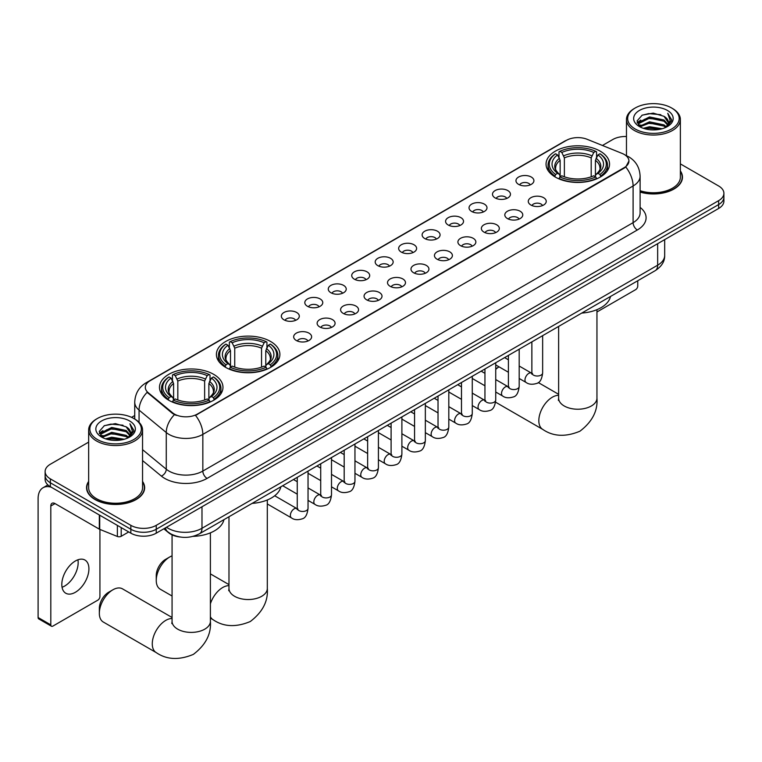 <?xml version="1.0" encoding="UTF-8"?>
<svg xmlns="http://www.w3.org/2000/svg" width="762" height="762" viewBox="0 0 762 762"><rect width="100%" height="100%" fill="white"/><g stroke="black" fill="none" stroke-linecap="round" stroke-linejoin="round"><path stroke-width="1.14" d="M270.596 341.481A31.737 18.326 0 0 0 236.001 337.509A31.737 18.326 0 0 0 216.408 354.435A31.737 18.326 0 0 0 225.704 367.398A31.737 18.326 0 0 0 260.299 371.37A31.737 18.326 0 0 0 279.892 354.435A31.737 18.326 0 0 0 270.596 341.481M213.674 374.342A31.737 18.326 0 0 0 179.089 370.37A31.737 18.326 0 0 0 159.487 387.296A31.737 18.326 0 0 0 168.783 400.26A31.737 18.326 0 0 0 203.378 404.231A31.737 18.326 0 0 0 222.971 387.296A31.737 18.326 0 0 0 213.674 374.342M600.227 151.162A31.737 18.326 0 0 0 565.642 147.19A31.737 18.326 0 0 0 546.049 164.125A31.737 18.326 0 0 0 555.346 177.079A31.737 18.326 0 0 0 589.931 181.051A31.737 18.326 0 0 0 609.533 164.125A31.737 18.326 0 0 0 600.227 151.162M518.589 184.366A8.982 5.191 180 0 1 516.798 182.899A8.982 5.191 180 0 1 519.779 176.451A8.982 5.191 180 0 1 531.285 177.032A8.982 5.191 180 0 1 533.067 182.899A8.982 5.191 180 0 1 518.589 184.366M530.19 184.909A5.391 3.115 0 0 0 528.752 183.394A5.391 3.115 0 0 0 523.437 182.604A5.391 3.115 0 0 0 519.674 184.909M495.119 197.91A8.982 5.191 180 0 1 493.338 196.444A8.982 5.191 180 0 1 496.319 189.995A8.982 5.191 180 0 1 507.825 190.576A8.982 5.191 180 0 1 509.607 196.444A8.982 5.191 180 0 1 495.119 197.91M506.73 198.453A5.391 3.115 0 0 0 505.282 196.939A5.391 3.115 0 0 0 499.977 196.148A5.391 3.115 0 0 0 496.214 198.453M471.659 211.455A8.982 5.191 180 0 1 469.878 209.988A8.982 5.191 180 0 1 472.859 203.549A8.982 5.191 180 0 1 484.365 204.121A8.982 5.191 180 0 1 486.146 209.988A8.982 5.191 180 0 1 471.659 211.455M483.27 211.998A5.391 3.115 0 0 0 481.822 210.483A5.391 3.115 0 0 0 476.517 209.693A5.391 3.115 0 0 0 472.754 211.998M448.199 225A8.982 5.191 180 0 1 446.418 223.533A8.982 5.191 180 0 1 449.389 217.094A8.982 5.191 180 0 1 460.905 217.665A8.982 5.191 180 0 1 462.686 223.533A8.982 5.191 180 0 1 448.199 225M459.81 225.542A5.391 3.115 0 0 0 458.362 224.028A5.391 3.115 0 0 0 453.057 223.237A5.391 3.115 0 0 0 449.294 225.542M424.739 238.544A8.982 5.191 180 0 1 422.958 237.077A8.982 5.191 180 0 1 425.929 230.638A8.982 5.191 180 0 1 437.445 231.21A8.982 5.191 180 0 1 439.226 237.077A8.982 5.191 180 0 1 424.739 238.544M436.35 239.087A5.391 3.115 0 0 0 434.902 237.573A5.391 3.115 0 0 0 429.597 236.782A5.391 3.115 0 0 0 425.834 239.087M401.279 252.089A8.982 5.191 180 0 1 399.498 250.622A8.982 5.191 180 0 1 402.469 244.183A8.982 5.191 180 0 1 413.985 244.754A8.982 5.191 180 0 1 415.766 250.622A8.982 5.191 180 0 1 401.279 252.089M412.89 252.632A5.391 3.115 0 0 0 411.442 251.117A5.391 3.115 0 0 0 406.136 250.327A5.391 3.115 0 0 0 402.374 252.632M377.819 265.643A8.982 5.191 180 0 1 376.037 264.176A8.982 5.191 180 0 1 379.009 257.727A8.982 5.191 180 0 1 390.525 258.299A8.982 5.191 180 0 1 392.306 264.176A8.982 5.191 180 0 1 377.819 265.643M389.43 266.176A5.391 3.115 0 0 0 387.982 264.662A5.391 3.115 0 0 0 382.676 263.871A5.391 3.115 0 0 0 378.914 266.176M354.359 279.187A8.982 5.191 180 0 1 352.577 277.72A8.982 5.191 180 0 1 355.549 271.272A8.982 5.191 180 0 1 367.065 271.853A8.982 5.191 180 0 1 368.846 277.72A8.982 5.191 180 0 1 354.359 279.187M365.97 279.721A5.391 3.115 0 0 0 364.522 278.206A5.391 3.115 0 0 0 359.207 277.416A5.391 3.115 0 0 0 355.454 279.721M330.898 292.732A8.982 5.191 180 0 1 329.117 291.265A8.982 5.191 180 0 1 332.089 284.817A8.982 5.191 180 0 1 343.605 285.398A8.982 5.191 180 0 1 345.386 291.265A8.982 5.191 180 0 1 330.898 292.732M342.509 293.265A5.391 3.115 0 0 0 341.062 291.751A5.391 3.115 0 0 0 335.747 290.96A5.391 3.115 0 0 0 331.994 293.265M307.438 306.276A8.982 5.191 180 0 1 305.657 304.81A8.982 5.191 180 0 1 308.629 298.361A8.982 5.191 180 0 1 320.135 298.942A8.982 5.191 180 0 1 321.926 304.81A8.982 5.191 180 0 1 307.438 306.276M319.049 306.81A5.391 3.115 0 0 0 317.602 305.295A5.391 3.115 0 0 0 312.287 304.505A5.391 3.115 0 0 0 308.534 306.81M283.978 319.821A8.982 5.191 180 0 1 282.188 318.354A8.982 5.191 180 0 1 285.169 311.906A8.982 5.191 180 0 1 296.675 312.487A8.982 5.191 180 0 1 298.466 318.354A8.982 5.191 180 0 1 283.978 319.821M295.589 320.354A5.391 3.115 0 0 0 294.142 318.84A5.391 3.115 0 0 0 288.827 318.049A5.391 3.115 0 0 0 285.064 320.354M530.904 205.026A8.982 5.191 180 0 1 529.123 203.559A8.982 5.191 180 0 1 532.105 197.11A8.982 5.191 180 0 1 543.611 197.691A8.982 5.191 180 0 1 545.392 203.559A8.982 5.191 180 0 1 530.904 205.026M542.515 205.569A5.391 3.115 0 0 0 541.068 204.054A5.391 3.115 0 0 0 535.762 203.264A5.391 3.115 0 0 0 532 205.569M507.444 218.57A8.982 5.191 180 0 1 505.663 217.103A8.982 5.191 180 0 1 508.635 210.655A8.982 5.191 180 0 1 520.151 211.236A8.982 5.191 180 0 1 521.932 217.103A8.982 5.191 180 0 1 507.444 218.57M519.055 219.113A5.391 3.115 0 0 0 517.608 217.599A5.391 3.115 0 0 0 512.302 216.808A5.391 3.115 0 0 0 508.54 219.113M483.984 232.115A8.982 5.191 180 0 1 482.203 230.648A8.982 5.191 180 0 1 485.175 224.209A8.982 5.191 180 0 1 496.691 224.78A8.982 5.191 180 0 1 498.472 230.648A8.982 5.191 180 0 1 483.984 232.115M495.595 232.658A5.391 3.115 0 0 0 494.147 231.143A5.391 3.115 0 0 0 488.842 230.353A5.391 3.115 0 0 0 485.08 232.658M460.524 245.659A8.982 5.191 180 0 1 458.743 244.192A8.982 5.191 180 0 1 461.715 237.754A8.982 5.191 180 0 1 473.231 238.325A8.982 5.191 180 0 1 475.012 244.192A8.982 5.191 180 0 1 460.524 245.659M472.135 246.202A5.391 3.115 0 0 0 470.687 244.688A5.391 3.115 0 0 0 465.382 243.897A5.391 3.115 0 0 0 461.62 246.202M437.064 259.204A8.982 5.191 180 0 1 435.283 257.737A8.982 5.191 180 0 1 438.255 251.298A8.982 5.191 180 0 1 449.77 251.87A8.982 5.191 180 0 1 451.552 257.737A8.982 5.191 180 0 1 437.064 259.204M448.675 259.747A5.391 3.115 0 0 0 447.227 258.232A5.391 3.115 0 0 0 441.912 257.442A5.391 3.115 0 0 0 438.16 259.747M413.604 272.758A8.982 5.191 180 0 1 411.823 271.282A8.982 5.191 180 0 1 414.795 264.843A8.982 5.191 180 0 1 426.31 265.414A8.982 5.191 180 0 1 428.092 271.282A8.982 5.191 180 0 1 413.604 272.758M425.215 273.291A5.391 3.115 0 0 0 423.767 271.777A5.391 3.115 0 0 0 418.452 270.986A5.391 3.115 0 0 0 414.699 273.291M390.144 286.302A8.982 5.191 180 0 1 388.363 284.836A8.982 5.191 180 0 1 391.335 278.387A8.982 5.191 180 0 1 402.85 278.959A8.982 5.191 180 0 1 404.632 284.836A8.982 5.191 180 0 1 390.144 286.302M401.755 286.836A5.391 3.115 0 0 0 400.307 285.321A5.391 3.115 0 0 0 394.992 284.531A5.391 3.115 0 0 0 391.239 286.836M366.684 299.847A8.982 5.191 180 0 1 364.903 298.38A8.982 5.191 180 0 1 367.875 291.932A8.982 5.191 180 0 1 379.381 292.513A8.982 5.191 180 0 1 381.171 298.38A8.982 5.191 180 0 1 366.684 299.847M378.295 300.38A5.391 3.115 0 0 0 376.847 298.866A5.391 3.115 0 0 0 371.532 298.075A5.391 3.115 0 0 0 367.779 300.38M343.224 313.392A8.982 5.191 180 0 1 341.433 311.925A8.982 5.191 180 0 1 344.414 305.476A8.982 5.191 180 0 1 355.921 306.057A8.982 5.191 180 0 1 357.711 311.925A8.982 5.191 180 0 1 343.224 313.392M354.825 313.925A5.391 3.115 0 0 0 353.387 312.41A5.391 3.115 0 0 0 348.072 311.62A5.391 3.115 0 0 0 344.31 313.925M319.754 326.936A8.982 5.191 180 0 1 317.973 325.469A8.982 5.191 180 0 1 320.954 319.021A8.982 5.191 180 0 1 332.461 319.602A8.982 5.191 180 0 1 334.242 325.469A8.982 5.191 180 0 1 319.754 326.936M331.365 327.47A5.391 3.115 0 0 0 329.927 325.955A5.391 3.115 0 0 0 324.612 325.164A5.391 3.115 0 0 0 320.85 327.47M296.294 340.481A8.982 5.191 180 0 1 294.513 339.014A8.982 5.191 180 0 1 297.494 332.565A8.982 5.191 180 0 1 309.001 333.146A8.982 5.191 180 0 1 310.782 339.014A8.982 5.191 180 0 1 296.294 340.481M307.905 341.014A5.391 3.115 0 0 0 306.457 339.5A5.391 3.115 0 0 0 301.152 338.709A5.391 3.115 0 0 0 297.39 341.014M622.04 153.4A16.173 9.335 180 0 1 624.202 154.438A16.173 9.335 180 0 1 628.936 161.039A16.173 9.335 180 0 1 624.202 167.64L197.329 414.099A16.173 9.335 180 0 1 172.65 412.852L148.238 392.716A16.173 9.335 180 0 1 145.313 387.363A16.173 9.335 180 0 1 150.047 380.762L566.461 140.341A16.173 9.335 180 0 1 587.169 139.303L622.04 153.4M180.013 537A17.964 10.373 180 0 1 168.64 532.752L163.83 528.79M88.649 481.432A29.042 16.774 0 0 0 86.554 487.69A29.042 16.774 0 0 0 95.059 499.548A29.042 16.774 0 0 0 126.711 503.187A29.042 16.774 0 0 0 144.647 487.69A29.042 16.774 0 0 0 142.551 481.432M628.936 161.039L625.764 166.992L624.202 168.126L195.51 415.395A20.965 12.106 60 0 1 202.835 434.388A23.955 13.83 180 0 1 168.954 434.388A23.955 13.83 180 0 1 166.268 432.54L139.065 410.108A23.955 13.83 180 0 1 134.731 402.174L134.731 419.033M88.649 442.122L50.378 464.22A17.964 10.373 0 0 0 45.12 471.554L45.12 479.374A17.964 10.373 0 0 0 50.378 486.708L130.845 533.171L130.845 529.257A17.964 10.373 0 0 0 156.248 529.257L718.642 204.568A17.964 10.373 0 0 0 723.9 197.225A17.964 10.373 0 0 1 718.642 204.568L156.248 529.257A17.964 10.373 0 0 1 130.845 529.257L50.378 482.803L130.845 529.257L130.845 525.342A17.964 10.373 0 0 0 156.248 525.342L718.642 200.654A17.964 10.373 0 0 0 723.9 193.319A17.964 10.373 0 0 0 718.642 185.985L680.371 163.887M45.12 475.469A17.964 10.373 0 0 0 50.378 482.803A17.964 10.373 0 0 1 45.12 475.469M176.279 415.395L172.65 413.556L147.142 392.325A20.965 14.021 129.5 0 0 139.065 410.108L139.065 422.339M640.109 192.091A29.042 16.774 0 0 0 682.466 177.184A29.042 16.774 0 0 0 680.371 170.926M626.469 136.503A17.964 10.373 0 0 0 612.762 139.532L602.456 145.475M134.731 415.519L131.569 417.347M45.12 471.554A17.964 10.373 0 0 0 50.378 478.888L130.845 525.342M130.845 533.171A17.964 10.373 0 0 0 156.248 533.171L718.642 208.474A17.964 10.373 0 0 0 723.9 201.139L723.9 193.319M596.951 311.982L635.632 289.655A2.991 1.734 120 0 0 637.756 285.979L637.756 280.74M635.213 129.016A25.756 14.869 0 0 0 671.627 129.016A25.756 14.869 0 0 0 671.627 107.985L672.475 108.48A26.946 15.564 0 0 1 680.371 119.482A26.946 15.564 0 0 1 663.731 133.855A26.946 15.564 0 0 1 634.365 130.483A26.946 15.564 0 0 1 626.469 119.482A26.946 15.564 0 0 1 634.365 108.48L635.213 107.985A25.756 14.869 0 0 0 635.213 129.016M640.109 190.71A26.946 15.564 0 0 0 680.371 177.184L680.371 119.482M640.109 191.891A28.746 16.593 0 0 0 682.171 177.184A28.746 16.593 0 0 0 680.371 171.402M643.328 128.311L649.548 126.721L662.149 128.74M645.109 128.854L649.548 127.94L660.302 129.197M639.451 126.311L649.548 121.834L664.007 124.882L666.331 126.816M640.08 126.825L649.548 123.053L664.007 126.101L665.693 127.387M638.623 125.482L638.956 122.234L649.548 116.938L664.007 119.996L667.969 124.482M638.499 124.892L638.956 123.463L649.548 118.158L664.007 121.215L667.683 125.063M665.54 127.511A14.973 8.649 0 0 0 668.398 122.434A14.973 8.649 0 0 0 664.007 116.329L668.388 122.73M667.398 110.433A19.764 11.411 0 0 0 639.489 110.404A19.764 11.411 0 0 0 639.356 126.521A19.764 11.411 0 0 0 639.442 126.568A19.764 11.411 0 0 0 667.483 126.521A19.764 11.411 0 0 0 667.398 110.433M664.007 116.329L653.253 113.119L642.195 115.148L637.07 120.939L640.471 127.111M666.76 126.921L671.541 120.863L671.636 119.777L667.75 113.281L670.198 120.558L665.693 127.445M672.475 108.48L671.627 107.985A25.756 14.869 0 0 0 635.213 107.985M667.75 113.281L671.627 120.015M641.937 115.272L648.71 113.605L660.835 114.691M637.27 123.139L639.48 121.406M644.338 119.339L648.71 118.491L660.406 119.453M644.338 124.235L648.71 123.387L660.406 124.339M645.233 128.883L648.71 128.273L660.292 129.197M637.137 122.663L640.766 120.082M639.07 125.949L640.766 124.978M499.053 366.846L495.729 368.76L499.053 366.846A19.164 11.068 120 0 0 495.729 369.36M554.774 176.746L555.622 174.479A28.508 16.459 0 0 1 555.622 153.772L557.584 154.905A25.756 14.869 0 0 0 557.584 173.345L559.518 174.441L560.146 176.755M560.146 175.812L560.146 160.325L557.584 154.905M559.003 157.353L559.003 151.809L559.86 151.324A28.508 16.459 0 0 1 595.713 151.324L593.76 152.457A25.756 14.869 0 0 0 561.823 152.457L564.375 157.886L564.375 176.822M591.198 176.822L591.198 157.886L593.76 152.457M581.749 313.077A32.937 19.021 0 0 0 610.486 296.485M559.003 178.394A29.708 17.155 0 0 0 596.57 178.394L595.713 176.917A28.508 16.459 0 0 1 559.86 176.917L559.003 178.899M596.57 178.899L596.57 178.394M555.622 153.772L554.774 154.257A29.708 17.155 0 0 0 548.078 165.106A29.708 17.155 0 0 0 554.774 175.946M595.713 151.324L596.57 151.809L596.57 157.353M559.86 176.917L561.823 175.784A25.756 14.869 0 0 0 593.76 175.784L595.713 176.917M557.584 173.345L555.622 174.479M561.823 152.457L559.86 151.324M559.518 158.239A23.031 13.297 0 0 0 559.518 174.441L559.632 174.517C556.355 171.355 555.022 169.202 555.631 168.069A22.155 12.792 0 0 1 560.146 160.325M600.799 175.946A29.708 17.155 0 0 0 607.495 165.106A29.708 17.155 0 0 0 600.799 154.257L599.951 153.772A28.508 16.459 0 0 1 599.951 174.479L600.799 176.746M599.951 174.479L597.989 173.345A25.756 14.869 0 0 0 597.989 154.905L599.951 153.772M597.989 154.905L595.427 160.325L595.427 175.812L596.055 174.441L597.989 173.345M595.427 160.325A22.155 12.792 0 0 1 599.942 168.069C600.551 169.212 599.218 171.355 595.951 174.517L596.055 174.441A23.031 13.297 0 0 0 596.055 158.239M595.427 176.755L595.427 175.812M156.248 580.406L156.248 575.52A13.173 7.61 -60 0 1 165.573 559.375L169.802 556.936A19.164 11.068 120 0 0 156.248 580.406A19.164 11.068 120 0 0 160.22 589.178L172.069 596.017M225.133 367.055L225.981 364.788A28.508 16.459 0 0 1 225.981 344.091L227.943 345.224A25.756 14.869 0 0 0 227.943 363.655L229.876 364.76L230.505 367.074M230.505 366.131L230.505 350.644L227.943 345.224M229.372 347.672L229.372 342.128L230.219 341.643A28.508 16.459 0 0 1 266.081 341.643L264.119 342.776A25.756 14.869 0 0 0 232.181 342.776L234.744 348.196L234.744 367.132M261.557 367.132L261.557 348.196L264.119 342.776M252.108 503.396A32.937 19.021 0 0 0 280.845 486.794M229.372 368.703A29.708 17.155 0 0 0 266.929 368.703L266.081 367.236A28.508 16.459 0 0 1 230.219 367.236L229.372 369.218M266.929 369.218L266.929 368.703M225.981 344.091L225.133 344.576A29.708 17.155 0 0 0 218.446 355.416A29.708 17.155 0 0 0 225.133 366.255M266.081 341.643L266.929 342.128L266.929 347.672M230.219 367.236L232.181 366.103A25.756 14.869 0 0 0 264.119 366.103L266.081 367.236M227.943 363.655L225.981 364.788M232.181 342.776L230.219 341.643M229.876 348.558A23.031 13.297 0 0 0 229.876 364.76L229.991 364.827C226.714 361.664 225.381 359.521 225.99 358.388A22.155 12.792 0 0 1 230.505 350.644M271.167 366.255A29.708 17.155 0 0 0 277.854 355.416A29.708 17.155 0 0 0 271.167 344.576L270.31 344.091A28.508 16.459 0 0 1 270.31 364.788L271.167 367.055M270.31 364.788L268.348 363.655A25.756 14.869 0 0 0 268.348 345.224L270.31 344.091M268.348 345.224L265.786 350.644L265.786 366.131L266.414 364.76L268.348 363.655M265.786 350.644A22.155 12.792 0 0 1 270.31 358.388C270.91 359.521 269.577 361.674 266.309 364.827L266.414 364.76A23.031 13.297 0 0 0 266.414 348.558M265.786 367.074L265.786 366.131M172.069 555.85A19.164 11.068 120 0 0 169.802 556.936L165.573 559.375M99.336 613.267L99.336 608.381A13.173 7.61 -60 0 1 108.652 592.236L112.89 589.798A19.164 11.068 120 0 0 99.336 613.267A19.164 11.068 120 0 0 103.308 622.04L156.239 652.605A19.164 11.068 -60 0 1 153.305 637.242A19.164 11.068 -60 0 1 165.821 620.354A19.164 11.068 -60 0 1 172.069 618.515M168.221 399.917L169.069 397.65A28.508 16.459 0 0 1 169.069 376.952L171.031 378.076A25.756 14.869 0 0 0 171.031 396.516L172.964 397.621L173.593 399.926M173.593 398.983L173.593 383.505L171.031 378.076M172.45 380.533L172.45 374.99L173.307 374.504A28.508 16.459 0 0 1 209.159 374.504L207.197 375.637A25.756 14.869 0 0 0 175.26 375.637L177.822 381.057L177.822 399.993M204.635 399.993L204.635 381.057L207.197 375.637M193.119 536.362A32.937 19.021 0 0 0 223.933 519.655M172.45 401.564A29.708 17.155 0 0 0 210.007 401.564L209.159 400.098A28.508 16.459 0 0 1 173.307 400.098L172.45 402.069M210.007 402.069L210.007 401.564M169.069 376.952L168.221 377.438A29.708 17.155 0 0 0 161.525 388.277A29.708 17.155 0 0 0 168.221 399.117M209.159 374.504L210.007 374.99L210.007 380.533M173.307 400.098L175.26 398.964A25.756 14.869 0 0 0 207.197 398.964L209.159 400.098M171.031 396.516L169.069 397.65M175.26 375.637L173.307 374.504M172.964 381.419A23.031 13.297 0 0 0 172.964 397.621L173.069 397.688C169.802 394.526 168.469 392.382 169.069 391.249A22.155 12.792 0 0 1 173.593 383.505M214.246 399.117A29.708 17.155 0 0 0 220.932 388.277A29.708 17.155 0 0 0 214.246 377.438L213.398 376.952A28.508 16.459 0 0 1 213.398 397.65L214.246 399.917M213.398 397.65L211.436 396.516A25.756 14.869 0 0 0 211.436 378.076L213.398 376.952M211.436 378.076L208.874 383.505L208.874 398.983L209.502 397.621L211.436 396.516M208.874 383.505A22.155 12.792 0 0 1 213.389 391.249C213.998 392.382 212.665 394.535 209.388 397.688L209.502 397.621A23.031 13.297 0 0 0 209.502 381.419M208.874 399.926L208.874 398.983M172.069 617.477L122.472 588.845A19.164 11.068 120 0 0 112.89 589.798L108.652 592.236M77.924 559.794A19.164 11.068 -60 0 1 64.618 586.083A19.164 11.068 -60 0 1 62.055 587.273M75.362 592.284A19.164 11.068 120 0 0 87.887 575.396A19.164 11.068 120 0 0 84.953 560.041A19.164 11.068 120 0 0 75.362 560.994A19.164 11.068 120 0 0 62.846 577.882A19.164 11.068 120 0 0 65.78 593.236A19.164 11.068 120 0 0 75.362 592.284M121.206 527.599L121.206 536.286L128.721 531.943M51.273 487.232A23.955 13.83 -120 0 0 43.063 487.728A23.955 13.83 -120 0 0 38.1 498.691L38.1 617.515L50.806 624.859L50.806 506.025A5.991 3.458 60 0 1 52.045 503.282A5.991 3.458 60 0 1 55.035 503.587L99.317 529.152L99.317 514.969M50.806 624.859A2.991 1.734 120 0 0 51.425 626.221L38.719 618.887A2.991 1.734 -60 0 1 38.1 617.515M51.425 626.221A2.991 1.734 120 0 0 52.921 626.078L97.812 600.161A2.991 1.734 120 0 0 99.927 596.494L99.927 529.428M121.206 536.286A2.991 1.734 180 0 1 117.377 536.477L99.717 529.342A2.991 1.734 180 0 1 99.317 529.152M97.384 439.522A25.756 14.869 0 0 0 133.807 439.522A25.756 14.869 0 0 0 133.807 418.5L134.655 418.986A26.946 15.564 0 0 1 142.551 429.987A26.946 15.564 0 0 1 125.911 444.36A26.946 15.564 0 0 1 96.545 440.988A26.946 15.564 0 0 1 88.649 429.987A26.946 15.564 0 0 1 96.536 418.986L97.384 418.5A25.756 14.869 0 0 0 97.384 439.522M88.649 429.987L88.649 487.69A26.946 15.564 0 0 0 96.545 498.691A26.946 15.564 0 0 0 125.911 502.063A26.946 15.564 0 0 0 142.551 487.69L142.551 429.987M88.649 481.917A28.746 16.593 0 0 0 86.849 487.69A28.746 16.593 0 0 0 95.269 499.424A28.746 16.593 0 0 0 126.597 503.025A28.746 16.593 0 0 0 144.342 487.69A28.746 16.593 0 0 0 142.551 481.917M105.508 438.826L111.719 437.226L124.32 439.245M107.29 439.36L111.719 438.455L122.482 439.703M101.632 436.826L111.719 432.34L126.187 435.388L128.511 437.321M102.251 437.331L111.719 433.559L126.187 436.616L127.864 437.902M100.803 435.997L101.136 432.749L111.719 427.453L126.187 430.501L130.14 434.997M100.67 435.397L101.136 433.969L111.719 428.673L126.187 431.721L129.864 435.578M127.711 438.026A14.973 8.649 0 0 0 130.569 432.949A14.973 8.649 0 0 0 126.187 426.834L130.559 433.245M129.569 420.938A19.764 11.411 0 0 0 101.67 420.919A19.764 11.411 0 0 0 101.536 437.026A19.764 11.411 0 0 0 101.622 437.083A19.764 11.411 0 0 0 129.654 437.026A19.764 11.411 0 0 0 129.569 420.938M126.187 426.834L115.424 423.624L104.375 425.653L99.251 431.444L102.641 437.626M128.94 437.426L133.712 431.368L133.807 430.282L129.921 423.786L132.369 431.063L127.873 437.95M134.655 418.986L133.807 418.5A25.756 14.869 0 0 0 97.384 418.5M129.921 423.786L133.807 430.53M104.118 425.787L110.881 424.11L123.015 425.206M99.441 433.654L101.651 431.921M106.518 429.854L110.881 429.006L122.577 429.968M106.518 434.74L110.881 433.892L122.577 434.854M107.413 439.398L110.881 438.788L122.463 439.712M99.317 433.168L102.937 430.597M101.241 436.464L102.937 435.483M148.238 392.716L148.238 393.43M172.65 412.852L172.65 413.556M197.329 414.099L197.329 414.576M624.202 167.64L624.202 168.126M640.109 207.397A29.947 17.288 180 0 1 637.327 229.991L207.073 478.403A5.991 3.458 60 0 1 202.835 471.068L633.098 222.656A23.955 13.83 0 0 0 640.109 212.874L640.109 176.203A23.955 13.83 180 0 1 633.098 185.985A20.965 12.106 -120 0 0 625.764 166.992M207.073 478.403A29.947 17.288 180 0 1 164.725 478.403A29.947 17.288 180 0 1 161.363 476.088L142.551 460.572M174.441 414.671A20.965 14.021 129.5 0 0 166.268 432.54L166.268 469.221A23.955 13.83 0 0 0 168.954 471.068A23.955 13.83 0 0 0 202.835 471.068L202.835 434.388L633.098 185.985L633.098 222.656A5.991 3.458 60 0 0 637.327 229.991M640.109 176.203C639.709 167.592 635.918 161.125 628.755 156.829L625.726 155.353A20.965 9.82 112 0 0 625.45 155.248M148.266 381.981A20.965 12.106 -120 0 0 146.094 382.8C138.922 387.106 135.141 393.563 134.731 402.174M146.094 382.8L564.699 141.122A20.965 12.106 60 0 1 566.29 140.446M156.248 525.342L156.248 533.171M718.642 200.654L718.642 208.474M50.378 478.888L50.378 486.708M142.551 449.656L166.268 469.221A5.991 4.01 -50.5 0 1 161.363 476.088M166.497 527.247A23.955 13.83 0 0 0 168.107 528.276A23.955 13.83 0 0 0 201.987 528.276L657.654 265.195A23.955 13.83 0 0 0 664.674 255.422C664.845 261.366 661.683 266.452 655.177 270.681L199.511 533.762A11.982 6.915 60 0 0 201.987 528.276L201.987 506.759M657.654 243.688L657.654 265.195A11.982 6.915 60 0 1 655.177 270.681M165.525 527.809A11.982 8.011 129.5 0 0 167.621 531.705L163.982 528.704M596.951 309.667L596.951 398.155A19.164 11.068 180 0 1 591.341 405.984A19.164 11.068 180 0 1 564.232 405.984A19.164 11.068 180 0 1 558.622 398.155L558.375 400.421M596.951 398.155C597.941 410.766 592.264 421.777 579.93 431.206C565.594 437.178 553.222 436.588 542.792 429.425A19.164 11.068 -60 0 1 539.858 414.071A19.164 11.068 -60 0 1 552.374 397.183A19.164 11.068 -60 0 1 558.622 395.335M591.198 157.886A22.155 12.792 0 0 0 564.375 157.886M591.817 155.791A23.031 13.297 0 0 0 563.756 155.791M267.31 499.977L267.31 588.474A19.164 11.068 180 0 1 261.699 596.294A19.164 11.068 180 0 1 234.601 596.294A19.164 11.068 180 0 1 228.981 588.474L228.733 590.731M210.398 603.809A19.164 11.068 -60 0 1 222.742 587.492A19.164 11.068 -60 0 1 228.981 585.654M267.31 588.474C268.3 601.075 262.623 612.096 250.288 621.525C235.963 627.497 223.58 626.897 213.16 619.744A19.164 11.068 -60 0 1 210.398 616.734M261.557 348.196A22.155 12.792 0 0 0 234.744 348.196M262.185 346.11A23.031 13.297 0 0 0 234.115 346.11M210.398 532.838L210.398 621.335A19.164 11.068 180 0 1 204.787 629.155A19.164 11.068 180 0 1 177.679 629.155A19.164 11.068 180 0 1 172.069 621.335L171.812 623.592M204.635 381.057A22.155 12.792 0 0 0 177.822 381.057M205.264 378.971A23.031 13.297 0 0 0 177.194 378.971M542.649 335.651L542.649 372.904A5.391 3.115 180 0 1 540.82 375.237A5.391 3.115 180 0 1 533.448 375.104A5.391 3.115 180 0 1 531.866 372.904L531.695 374.066L532.181 373.666M542.649 372.904C541.915 379.162 539.972 382.657 536.839 383.391C532.381 384.772 528.799 384.458 526.094 382.457A5.391 3.115 -60 0 1 525.266 378.142A5.391 3.115 -60 0 1 528.79 373.39A5.391 3.115 -60 0 1 529.028 373.256A5.391 3.115 -60 0 1 531.485 373.123L532.581 373.551M519.189 349.196L519.189 386.448A5.391 3.115 180 0 1 517.36 388.782A5.391 3.115 180 0 1 509.988 388.649A5.391 3.115 180 0 1 508.406 386.448L508.235 387.61L508.721 387.21M519.189 386.448C518.446 392.706 516.512 396.202 513.378 396.935C508.921 398.316 505.339 398.002 502.634 396.002A5.391 3.115 -60 0 1 501.806 391.687A5.391 3.115 -60 0 1 505.33 386.934A5.391 3.115 -60 0 1 505.568 386.81A5.391 3.115 -60 0 1 508.025 386.667L509.121 387.096M495.729 362.741L495.729 399.993A5.391 3.115 180 0 1 493.9 402.326A5.391 3.115 180 0 1 486.527 402.193A5.391 3.115 180 0 1 484.946 399.993L484.775 401.155L485.261 400.755M495.729 399.993C494.986 406.251 493.052 409.746 489.909 410.48C485.461 411.861 481.879 411.547 479.174 409.546A5.391 3.115 -60 0 1 478.346 405.232A5.391 3.115 -60 0 1 481.87 400.479A5.391 3.115 -60 0 1 482.108 400.355A5.391 3.115 -60 0 1 484.565 400.212L485.661 400.65M472.269 376.285L472.269 413.537A5.391 3.115 180 0 1 470.44 415.871A5.391 3.115 180 0 1 463.067 415.738A5.391 3.115 180 0 1 461.486 413.537L461.315 414.699L461.791 414.299M472.269 413.537C471.526 419.795 469.592 423.291 466.449 424.024C462.001 425.406 458.419 425.091 455.714 423.091A5.391 3.115 -60 0 1 454.885 418.776A5.391 3.115 -60 0 1 458.41 414.023A5.391 3.115 -60 0 1 458.648 413.899A5.391 3.115 -60 0 1 461.105 413.756L462.201 414.195M448.808 389.83L448.808 427.082A5.391 3.115 180 0 1 446.98 429.416A5.391 3.115 180 0 1 439.607 429.282A5.391 3.115 180 0 1 438.026 427.082L437.855 428.244L438.331 427.844M448.808 427.082C448.066 433.34 446.132 436.836 442.989 437.569C438.541 438.95 434.959 438.636 432.254 436.636A5.391 3.115 -60 0 1 431.425 432.321A5.391 3.115 -60 0 1 434.95 427.568A5.391 3.115 -60 0 1 435.188 427.444A5.391 3.115 -60 0 1 437.645 427.301L438.731 427.739M425.348 403.374L425.348 440.627A5.391 3.115 180 0 1 423.52 442.96A5.391 3.115 180 0 1 416.147 442.827A5.391 3.115 180 0 1 414.566 440.627L414.395 441.789L414.871 441.388M425.348 440.627C424.605 446.884 422.672 450.38 419.529 451.114C415.08 452.495 411.499 452.18 408.794 450.18A5.391 3.115 -60 0 1 407.965 445.865A5.391 3.115 -60 0 1 411.49 441.112A5.391 3.115 -60 0 1 411.728 440.988A5.391 3.115 -60 0 1 414.176 440.846L415.271 441.284M401.888 416.919L401.888 454.171A5.391 3.115 180 0 1 400.06 456.505A5.391 3.115 180 0 1 392.687 456.371A5.391 3.115 180 0 1 391.106 454.171L390.935 455.333L391.411 454.933M401.888 454.171C401.145 460.429 399.202 463.925 396.069 464.658C391.62 466.039 388.039 465.725 385.334 463.734A5.391 3.115 -60 0 1 384.505 459.41A5.391 3.115 -60 0 1 388.02 454.657A5.391 3.115 -60 0 1 388.268 454.533A5.391 3.115 -60 0 1 390.716 454.39L391.811 454.828M378.419 430.463L378.419 467.716A5.391 3.115 180 0 1 376.599 470.049A5.391 3.115 180 0 1 369.218 469.916A5.391 3.115 180 0 1 367.646 467.716L367.475 468.878L367.951 468.478M378.419 467.716C377.685 473.974 375.742 477.469 372.608 478.203C368.16 479.584 364.579 479.269 361.864 477.279A5.391 3.115 -60 0 1 361.045 472.954A5.391 3.115 -60 0 1 364.56 468.201A5.391 3.115 -60 0 1 364.798 468.078A5.391 3.115 -60 0 1 367.255 467.935L368.351 468.373M354.959 444.008L354.959 481.26A5.391 3.115 180 0 1 353.139 483.594A5.391 3.115 180 0 1 345.757 483.46A5.391 3.115 180 0 1 344.186 481.26L344.005 482.422L344.491 482.032M354.959 481.26C354.225 487.518 352.282 491.014 349.148 491.747C344.691 493.128 341.119 492.814 338.404 490.823A5.391 3.115 -60 0 1 337.585 486.499A5.391 3.115 -60 0 1 341.1 481.755A5.391 3.115 -60 0 1 341.338 481.622A5.391 3.115 -60 0 1 343.795 481.479L344.891 481.917M331.499 457.552L331.499 494.805A5.391 3.115 180 0 1 329.679 497.138A5.391 3.115 180 0 1 322.297 497.005A5.391 3.115 180 0 1 320.716 494.805L320.545 495.967L321.031 495.576M331.499 494.805C330.765 501.063 328.822 504.558 325.688 505.292C321.231 506.673 317.659 506.359 314.944 504.368A5.391 3.115 -60 0 1 314.115 500.043A5.391 3.115 -60 0 1 317.64 495.3A5.391 3.115 -60 0 1 317.878 495.167A5.391 3.115 -60 0 1 320.335 495.033L321.431 495.462M308.038 471.097L308.038 508.349A5.391 3.115 180 0 1 306.219 510.683A5.391 3.115 180 0 1 298.837 510.55A5.391 3.115 180 0 1 297.256 508.349L297.085 509.511L297.571 509.121M308.038 508.349C307.305 514.607 305.362 518.103 302.228 518.836C297.771 520.217 294.189 519.903 291.484 517.912A5.391 3.115 -60 0 1 290.655 513.588A5.391 3.115 -60 0 1 294.18 508.845A5.391 3.115 -60 0 1 294.418 508.711A5.391 3.115 -60 0 1 296.875 508.578L297.971 509.006M50.806 506.025L55.035 503.587M99.717 515.198L99.717 529.342M117.377 536.477L117.377 525.389M564.699 141.122L568.547 139.332M199.511 533.762C189.871 538.601 180.232 538.601 170.593 533.762L167.621 531.705M664.674 255.422L664.674 239.63M682.171 179.584L682.171 177.184M638.451 125.273L638.451 124.282M626.469 155.667L626.469 119.482M542.792 429.425L495.576 402.165M548.078 170.583L548.078 165.106M607.495 170.583L607.495 165.106M558.622 394.306L538.258 382.543M558.622 326.431L558.622 398.155M213.16 619.744L210.398 618.144M218.446 360.893L218.446 355.416M277.854 360.893L277.854 355.416M228.981 584.616L210.398 573.891M228.981 516.741L228.981 588.474M210.398 621.335C211.388 633.936 205.711 644.957 193.367 654.377C179.041 660.359 166.668 659.759 156.239 652.605M161.525 393.754L161.525 388.277M220.932 393.754L220.932 388.277M172.069 534.876L172.069 621.335M526.094 382.457L519.189 378.476M508.406 372.247L495.729 364.931M531.866 341.871L531.866 372.904M531.485 373.123L519.189 366.027M508.406 359.797L504.615 357.607M502.634 396.002L495.729 392.02M484.946 385.791L472.269 378.476M508.406 355.416L508.406 386.448M508.025 386.667L495.729 379.571M484.946 373.342L481.155 371.151M479.174 409.546L472.269 405.565M461.486 399.336L448.808 392.02M484.946 368.96L484.946 399.993M484.565 400.212L472.269 393.116M461.486 386.886L457.695 384.696M455.714 423.091L448.808 419.11M438.026 412.88L425.348 405.565M461.486 382.505L461.486 413.537M461.105 413.756L448.808 406.66M438.026 400.431L434.235 398.24M432.254 436.636L425.348 432.654M414.566 426.425L401.888 419.11M438.026 396.05L438.026 427.082M437.645 427.301L425.348 420.205M414.566 413.985L410.766 411.785M408.794 450.18L401.888 446.199M391.106 439.969L378.419 432.654M414.566 409.594L414.566 440.627M414.176 440.846L401.888 433.749M391.106 427.53L387.306 425.339M385.334 463.734L378.419 459.743M367.646 453.514L354.959 446.199M391.106 423.139L391.106 454.171M390.716 454.39L378.419 447.294M367.646 441.074L363.845 438.883M361.864 477.279L354.959 473.288M344.186 467.068L331.499 459.743M367.646 436.693L367.646 467.716M367.255 467.935L354.959 460.839M344.186 454.619L340.385 452.428M338.404 490.823L331.499 486.832M320.716 480.612L308.038 473.288M344.186 450.237L344.186 481.26M343.795 481.479L331.499 474.383M320.716 468.163L316.925 465.973M314.944 504.368L308.038 500.377M297.256 494.157L282.683 485.737M320.716 463.782L320.716 494.805M320.335 495.033L308.038 487.928M297.256 481.708L293.465 479.517M291.484 517.912L267.31 503.958M297.256 477.326L297.256 508.349M296.875 508.578L274.701 495.767M43.063 487.728L47.911 484.927M144.342 490.09L144.342 487.69M100.622 435.778L100.622 434.788M86.849 490.09L86.849 487.69"/></g></svg>
